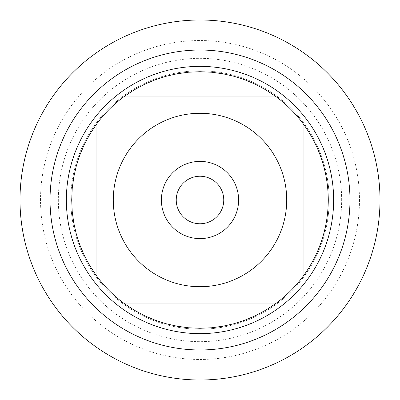 <?xml version="1.0" encoding="UTF-8"?>
<svg xmlns="http://www.w3.org/2000/svg" width="400" height="400" viewBox="0 0 400 400"><rect width="100%" height="100%" fill="white"/><g stroke="black" fill="none" stroke-linecap="round" stroke-linejoin="round"><path stroke-width="0.3" stroke-dasharray="2 1.5" d="M20 200A180 180 0 0 0 290 355.885A180 180 0 0 0 290 44.115A180 180 0 0 0 20 200L200 200L20 200M328.29 200A128.29 128.29 0 0 1 303.94 275.2L303.94 124.8A128.29 128.29 0 0 1 328.29 200M275.2 303.94A128.29 128.29 0 0 1 124.8 303.94L275.2 303.94M96.06 275.2A128.29 128.29 0 0 1 96.06 124.8L96.06 275.2M124.8 96.06A128.29 128.29 0 0 1 275.2 96.06L124.8 96.06M70.815 200A129.185 129.185 0 0 1 264.59 88.125A129.185 129.185 0 0 1 264.59 311.875A129.185 129.185 0 0 1 70.815 200A129.185 129.185 0 0 0 264.59 311.875A129.185 129.185 0 0 0 264.59 88.125A129.185 129.185 0 0 0 70.815 200A129.185 129.185 0 0 0 264.59 311.875A129.185 129.185 0 0 0 264.59 88.125A129.185 129.185 0 0 0 70.815 200M66.36 200A133.64 133.64 0 0 0 200 333.64A133.64 133.64 0 0 0 333.64 200A133.64 133.64 0 0 0 200 66.36A133.64 133.64 0 0 0 66.36 200M176.24 200A23.76 23.76 0 0 0 200 223.76A23.76 23.76 0 0 0 223.76 200A23.76 23.76 0 0 0 200 176.24A23.76 23.76 0 0 0 176.24 200A23.76 23.76 0 0 0 211.88 220.575A23.76 23.76 0 0 0 211.88 179.425A23.76 23.76 0 0 0 176.24 200A23.76 23.76 0 0 0 211.88 220.575A23.76 23.76 0 0 0 211.88 179.425A23.76 23.76 0 0 0 176.24 200M380 200A180 180 0 0 0 110 44.115A180 180 0 0 0 110 355.885A180 180 0 0 0 380 200M238.605 200A38.605 38.605 0 0 1 200 238.605A38.605 38.605 0 0 1 161.395 200A38.605 38.605 0 0 1 200 161.395A38.605 38.605 0 0 1 238.605 200M341.655 200A141.655 141.655 0 0 0 129.17 77.32A141.655 141.655 0 0 0 129.17 322.68A141.655 141.655 0 0 0 341.655 200M359.475 200A159.475 159.475 0 0 1 120.265 338.11A159.475 159.475 0 0 1 120.265 61.89A159.475 159.475 0 0 1 359.475 200"/><path stroke-width="0.6" d="M20 200A180 180 0 0 1 290 44.115A180 180 0 0 1 290 355.885A180 180 0 0 1 20 200M129.745 149.17A86.715 86.715 0 0 0 173.285 282.5A86.715 86.715 0 0 0 286.715 200A86.715 86.715 0 0 0 129.745 149.17M96.06 124.8L96.06 275.2A128.29 128.29 0 0 0 124.8 303.94L275.2 303.94A128.29 128.29 0 0 0 303.94 275.2L303.94 124.8A128.29 128.29 0 0 0 275.2 96.06L124.8 96.06A128.29 128.29 0 0 0 96.06 124.8A128.29 128.29 0 0 1 124.8 96.06L134.385 89.755L144.5 84.335L155.06 79.835L165.975 76.3L177.165 73.755L188.535 72.22L200 71.71L211.465 72.22L222.835 73.755L234.025 76.3L244.94 79.835L255.5 84.335L265.615 89.755L275.2 96.06A128.29 128.29 0 0 1 303.94 124.8C319.93 147.315 328.045 172.385 328.29 200C328.045 227.615 319.93 252.685 303.94 275.2A128.29 128.29 0 0 1 275.2 303.94L265.615 310.245L255.5 315.665L244.94 320.165L234.025 323.7L222.835 326.245L211.465 327.78L200 328.29L188.535 327.78L177.165 326.245L165.975 323.7L155.06 320.165L144.5 315.665L134.385 310.245L124.8 303.94A128.29 128.29 0 0 1 96.06 275.2L89.755 265.615L84.335 255.5L79.835 244.94L76.3 234.025L73.755 222.835L72.22 211.465L71.71 200L72.22 188.535L73.755 177.165L76.3 165.975L79.835 155.06L84.335 144.5L89.755 134.385L96.06 124.8M66.36 200A133.64 133.64 0 0 1 266.82 84.265A133.64 133.64 0 0 1 266.82 315.735A133.64 133.64 0 0 1 66.36 200M161.395 200A38.605 38.605 0 0 1 219.305 166.565A38.605 38.605 0 0 1 219.305 233.435A38.605 38.605 0 0 1 161.395 200M176.24 200A23.76 23.76 0 0 0 211.88 220.575A23.76 23.76 0 0 0 211.88 179.425A23.76 23.76 0 0 0 176.24 200M380 200A180 180 0 0 1 110 355.885A180 180 0 0 1 110 44.115A180 180 0 0 1 380 200M50.03 200A149.97 149.97 0 0 1 274.985 70.12A149.97 149.97 0 0 1 274.985 329.88A149.97 149.97 0 0 1 50.03 200"/></g></svg>
